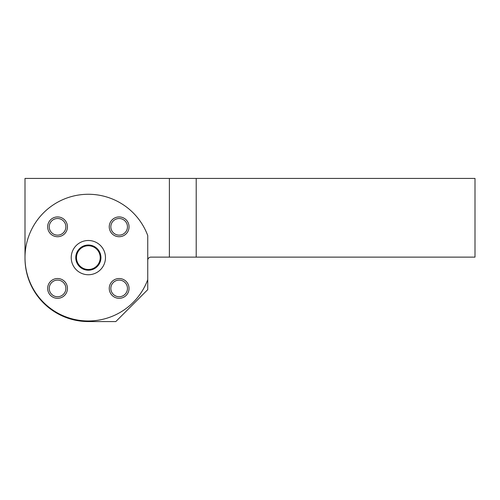 <?xml version="1.0" encoding="UTF-8"?>
<svg xmlns="http://www.w3.org/2000/svg" width="500" height="500" viewBox="0 0 500 500"><rect width="100%" height="100%" fill="white"/><g stroke="black" fill="none" stroke-linecap="round" stroke-linejoin="round"><path stroke-width="0.75" d="M169.381 178.431L475 178.431L475 257.125L169.381 257.125L169.381 178.431L25 178.431L25 258.219A63.35 63.35 0 0 0 88.35 321.569L115.819 321.569L147.744 289.637L147.744 279.669A63.35 63.35 0 0 1 50.412 308.356A63.35 63.35 0 0 1 50.412 206.887A63.35 63.35 0 0 1 147.744 235.575L147.744 279.669M147.744 260.294A3.169 3.169 0 0 1 150.912 257.125L169.381 257.125M196.206 178.431L196.206 257.125M76.475 257.625A11.881 11.881 0 0 0 94.294 267.906A11.881 11.881 0 0 0 94.294 247.338A11.881 11.881 0 0 0 76.475 257.625A11.894 11.894 0 0 1 94.3 247.319A11.894 11.894 0 0 1 94.3 267.925A11.894 11.894 0 0 1 76.456 257.625M75.763 257.625A12.594 12.594 0 0 0 88.35 270.212A12.594 12.594 0 0 0 100.944 257.625A12.594 12.594 0 0 0 88.35 245.031A12.594 12.594 0 0 0 75.763 257.625M105.475 257.625A17.125 17.125 0 0 1 79.787 272.45A17.125 17.125 0 0 1 79.787 242.794A17.125 17.125 0 0 1 105.475 257.625M109.25 288.419A9.9 9.9 0 0 0 124.1 296.994A9.9 9.9 0 0 0 124.1 279.85A9.9 9.9 0 0 0 109.25 288.419M109.25 226.825A9.9 9.9 0 0 0 119.15 236.725A9.9 9.9 0 0 0 129.05 226.825A9.9 9.9 0 0 0 119.15 216.925A9.9 9.9 0 0 0 109.25 226.825M47.656 226.825A9.9 9.9 0 0 0 57.556 236.725A9.9 9.9 0 0 0 67.456 226.825A9.9 9.9 0 0 0 57.556 216.925A9.9 9.9 0 0 0 47.656 226.825M47.656 288.419A9.9 9.9 0 0 0 57.556 298.319A9.9 9.9 0 0 0 67.456 288.419A9.9 9.9 0 0 0 57.556 278.519A9.9 9.9 0 0 0 47.656 288.419M57.556 280.106A8.312 8.312 0 0 1 64.756 292.575A8.312 8.312 0 0 1 50.356 292.575A8.312 8.312 0 0 1 57.556 280.106M65.869 226.825A8.312 8.312 0 0 1 53.4 234.025A8.312 8.312 0 0 1 53.4 219.625A8.312 8.312 0 0 1 65.869 226.825M119.15 235.138A8.312 8.312 0 0 1 111.95 222.669A8.312 8.312 0 0 1 126.35 222.669A8.312 8.312 0 0 1 119.15 235.138M110.838 288.419A8.312 8.312 0 0 1 123.306 281.219A8.312 8.312 0 0 1 123.306 295.619A8.312 8.312 0 0 1 110.838 288.419"/></g></svg>
